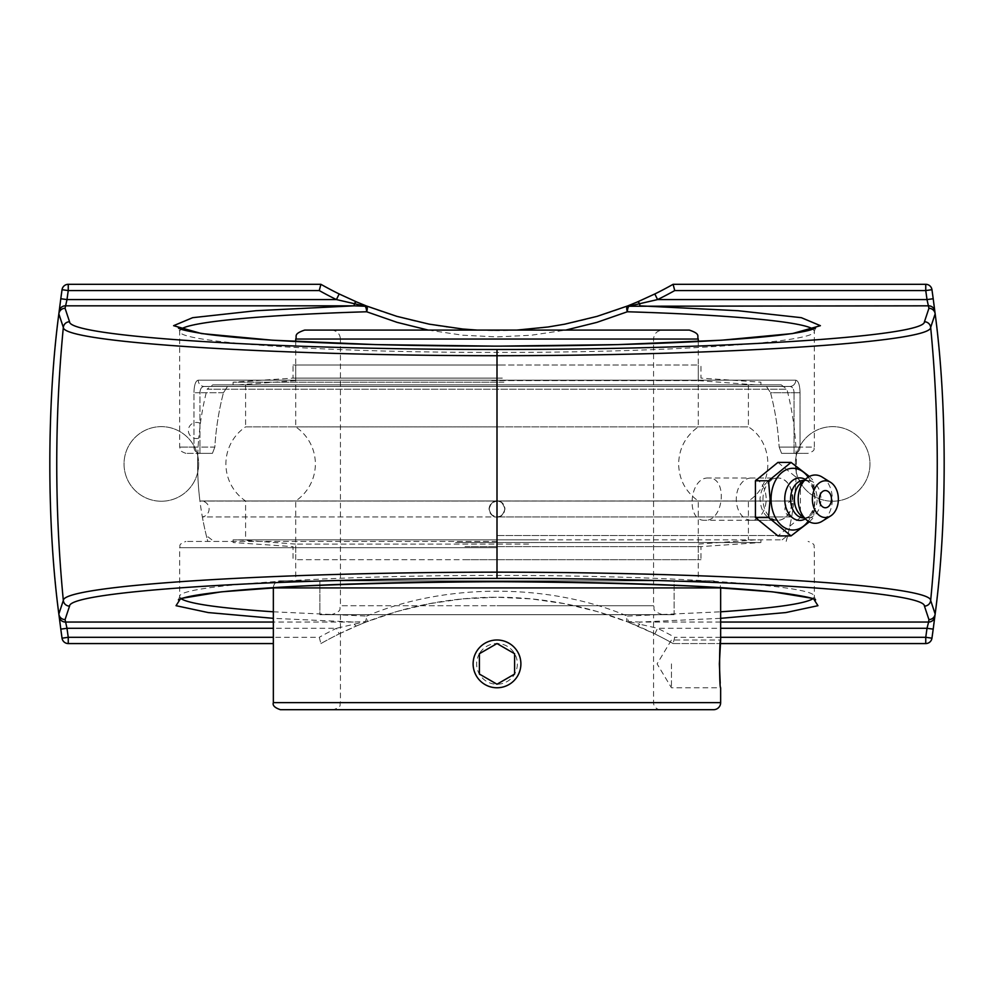 <?xml version="1.0" encoding="UTF-8"?>
<svg xmlns="http://www.w3.org/2000/svg" width="994" height="994" viewBox="0 0 994 994"><rect width="100%" height="100%" fill="white"/><g stroke="black" fill="none" stroke-linecap="round" stroke-linejoin="round"><path stroke-width="0.75" stroke-dasharray="4.97 3.73" d="M161.351 501.237A37.3 37.3 0 0 1 124.039 463.937A37.3 37.3 0 0 1 161.351 426.637A37.3 37.3 0 0 1 198.651 463.937A37.3 37.3 0 0 1 161.351 501.237A37.3 37.3 0 0 0 198.651 463.937A37.3 37.3 0 0 0 161.351 426.637A37.3 37.3 0 0 0 124.039 463.937A37.3 37.3 0 0 0 161.351 501.237M832.649 501.237A37.3 37.3 0 0 1 795.349 463.937A37.3 37.3 0 0 1 832.649 426.637A37.3 37.3 0 0 1 869.961 463.937A37.3 37.3 0 0 1 832.649 501.237A37.3 37.3 0 0 0 869.961 463.937A37.3 37.3 0 0 0 832.649 426.637A37.3 37.3 0 0 0 795.349 463.937A37.3 37.3 0 0 0 832.649 501.237M273.35 643.565L68.251 643.565A6.262 6.262 0 0 1 62.05 638.185A1235.815 1235.815 0 0 1 62.05 289.689A6.262 6.262 0 0 1 68.251 284.309L320.9 284.309A357.84 357.84 0 0 0 497 330.642L477.257 330.095M637.328 625.897A6.262 2 -66.9 0 0 639.776 624.207L628.867 621.635A6.262 2.212 111.4 0 1 627.649 621.933L654.822 633.911A357.84 357.84 0 0 1 673.1 643.565A357.84 357.84 0 0 0 497 597.232L531.318 598.885L564.878 603.731L597.133 611.521L627.649 621.933A6.262 2.423 -68.6 0 1 627.363 616.106C549.309 582.956 444.952 582.857 366.637 616.106A6.262 2.423 68.6 0 1 366.351 621.933L396.929 611.509L429.296 603.693L462.856 598.86L497 597.232A357.84 357.84 0 0 0 320.9 643.565L319.26 637.303L273.35 637.303M320.9 643.565A357.84 357.84 0 0 1 339.178 633.911L336.419 628.295A364.102 364.102 0 0 0 319.26 637.303M339.178 633.911L356.672 625.897A6.262 2 -113.1 0 1 354.224 624.207L336.419 628.295L273.35 628.295M356.672 625.897L366.351 621.933A6.262 2.212 -111.4 0 1 365.133 621.635L354.224 624.207L354.224 622.045L273.35 622.045M273.35 611.807L366.637 616.106A6.262 2.572 91.7 0 1 365.133 621.635L354.224 622.045L273.35 618.33M654.822 633.911L657.581 628.295L639.776 624.207L639.776 622.045L628.867 621.635A6.262 2.572 -91.7 0 1 627.363 616.106L720.65 611.807M516.743 330.095L497 330.642A357.84 357.84 0 0 0 673.1 284.309L925.749 284.309A6.262 6.262 0 0 1 931.95 289.689A1235.815 1235.815 0 0 1 931.95 638.185A6.262 6.262 0 0 1 925.749 643.565L673.1 643.565L674.74 637.303A364.102 364.102 0 0 0 657.581 628.295L720.65 628.295M673.1 643.565L720.302 643.565M181.032 598.699L179.653 596.723C176.149 585.354 327.399 575.228 497 575.464C666.626 575.228 817.9 585.367 814.347 596.723L812.955 598.711M428.277 330.095L462.757 335.226L496.913 336.904L531.069 335.251L565.723 330.095M815.614 328.008L814.347 331.164C817.851 342.52 666.601 352.646 497 352.41C327.374 352.646 176.1 342.508 179.653 331.151L181.045 329.163M812.968 329.176L814.347 331.151L814.347 447.101L800.046 447.101L814.347 447.101C813.179 448.766 816.795 450.207 808.085 453.363L794.057 453.363A6.262 5.976 -90 0 0 800.046 447.101L800.046 392.717C799.822 384.951 798.393 380.777 795.772 380.193C798.393 380.764 799.81 384.939 800.046 392.717L800.046 447.101A6.262 5.976 90 0 1 794.057 453.363L808.085 453.363M497 541.419L185.915 541.419L497 541.419M198.228 380.193C195.607 380.764 194.19 384.939 193.954 392.717C194.178 384.951 195.607 380.777 198.228 380.193A6.262 5.889 -90 0 0 204.13 386.455A6.262 5.889 -90 0 1 198.228 380.193L795.772 380.193A6.262 5.889 90 0 1 789.87 386.455C792.442 386.741 793.833 388.828 794.057 392.717C793.846 388.84 792.442 386.753 789.87 386.455L204.13 386.455L227.514 386.455L223.451 392.717L227.514 386.455L204.13 386.455C201.558 386.741 200.167 388.828 199.943 392.717C200.154 388.84 201.558 386.753 204.13 386.455L789.87 386.455A6.262 5.889 90 0 0 795.772 380.193L198.228 380.193M193.954 447.101A6.262 5.976 90 0 0 199.943 453.363L185.915 453.363L212.418 453.363L214.841 447.101L212.418 453.363L199.943 453.363L199.943 447.101L199.943 453.363A6.262 5.976 -90 0 1 193.954 447.101L179.653 447.101L193.954 447.101L193.954 392.717L193.954 447.101L199.943 447.101L199.943 392.717L193.954 392.717L199.943 392.717L199.943 447.101L214.841 447.101A282.669 282.669 0 0 1 223.451 392.717A282.669 282.669 0 0 0 214.841 447.101L193.954 447.101M766.486 386.455L770.549 392.717L766.486 386.455L789.87 386.455L497 386.455L766.486 386.455M781.582 453.363L794.057 453.363L781.582 453.363L779.159 447.101L781.582 453.363L796.182 453.363L781.582 453.363M212.418 453.363L197.818 453.363L212.418 453.363M227.514 386.455L497 386.455L227.514 386.455M770.549 392.717A282.669 282.669 0 0 1 779.159 447.101A282.669 282.669 0 0 0 770.549 392.717L800.046 392.717L794.057 392.717L794.057 447.101L800.046 447.101L794.057 447.101L794.057 453.363L794.057 447.101L779.159 447.101L794.057 447.101L794.057 392.717L770.549 392.717M708.461 478.027C689.277 476.797 685.512 521.515 704.908 520.284C724.104 521.515 727.856 476.797 708.461 478.027L776.923 478.027C797.784 476.71 797.163 521.626 776.389 520.284C766.2 518.98 760.733 511.773 760 498.69C761.404 486.078 767.045 479.195 776.923 478.027M751.216 478.027A21.135 14.947 90 0 0 736.268 499.162A21.135 14.947 90 0 0 751.216 520.284A21.135 14.947 90 0 0 766.163 499.162A21.135 14.947 90 0 0 751.216 478.027L777.929 478.027A21.135 14.947 90 0 0 762.982 499.162A21.135 14.947 90 0 0 777.929 520.284A21.135 14.947 90 0 0 792.877 499.162A21.135 14.947 90 0 0 777.929 478.027M777.929 462.409L800.431 480.785L813.552 480.785L809.377 476.474M800.431 480.785L800.431 517.539L813.552 517.539L815.105 499.162L813.552 480.785M809.377 521.838L813.552 517.539M800.431 517.539L777.929 535.915M808.209 477.157A30.864 21.831 -90 0 1 814.434 494.155A30.864 21.831 -90 0 1 814.732 499.162A30.864 21.831 -90 0 1 814.434 504.169A30.864 21.831 -90 0 1 808.209 521.167M830.649 494.875A8.611 6.088 -90 0 1 830.649 503.436M805.314 479.381A21.259 15.034 -90 0 1 806.233 479.953A21.259 15.034 -90 0 1 814.62 495.708A21.259 15.034 -90 0 1 814.819 499.162A21.259 15.034 -90 0 1 814.62 502.604A21.259 15.034 -90 0 1 806.233 518.371A21.259 15.034 -90 0 1 805.314 518.93M803.86 480.375A18.787 13.282 -90 0 1 809.563 482.189A18.787 13.282 -90 0 1 817.155 499.162A18.787 13.282 -90 0 1 809.563 516.135A18.787 13.282 -90 0 1 803.86 517.949M801.015 482.885A18.787 13.282 -90 0 1 807.662 480.375A18.787 13.282 -90 0 1 820.945 499.162A18.787 13.282 -90 0 1 807.662 517.949A18.787 13.282 -90 0 1 801.015 515.426M822.15 477.058A24.154 17.084 -90 0 1 832.326 499.162A24.154 17.084 -90 0 1 822.15 521.254M671.447 663.88L671.447 687.773L671.447 663.88M720.203 683.164L720.65 687.773L671.447 687.773L657.096 663.88L671.447 639.999L720.65 639.999M340.445 614.677L340.445 702.646C339.091 704.734 343.029 706.336 333.4 709.691L660.6 709.691A7.045 7.045 0 0 1 653.555 702.646L340.445 702.646L653.555 702.646L653.555 614.677L340.445 614.677L653.555 614.677M713.605 709.691L280.395 709.691M497 687.773C511.512 686.357 519.464 678.393 520.881 663.88C521.987 643.416 493.794 631.762 480.114 646.995C464.881 660.675 476.536 688.879 497 687.773C476.548 688.867 464.881 660.675 480.114 646.995C493.794 631.762 521.987 643.429 520.881 663.88C519.464 678.393 511.512 686.357 497 687.773M273.35 587.64A7.045 7.045 0 0 1 280.395 580.869L713.605 580.869L280.395 580.869M319.869 580.869L674.131 580.869L319.869 580.869L319.869 614.677L674.131 614.677L674.131 580.869L319.869 580.869L674.131 580.869L674.131 614.677L319.869 614.677L674.131 614.677L319.869 614.677L319.869 580.869M491.744 365.034L698.285 365.034L491.744 365.034M502.33 365.034L293.031 365.034L502.33 365.034M491.744 380.603L698.285 380.603L491.744 380.603M490.253 384.877L755.552 384.877L490.253 384.877M490.104 384.877L760.907 384.877L490.104 384.877M503.896 382.193L233.093 382.193L503.896 382.193M502.33 378.105L293.031 378.105L502.33 378.105M528.584 559.684L295.715 559.684L528.584 559.684M464.993 559.684L700.969 559.684L464.993 559.684M528.584 544.103L295.715 544.103L528.584 544.103M537.58 539.841L238.448 539.841L537.58 539.841M538.413 539.841L233.093 539.841L538.413 539.841M455.587 542.525L760.907 542.525L455.587 542.525M464.993 546.613L700.969 546.613L464.993 546.613M476.312 651.94A23.881 23.881 0 0 1 508.94 643.193A23.881 23.881 0 0 1 517.688 675.833A23.881 23.881 0 0 1 485.06 684.568A23.881 23.881 0 0 1 476.312 651.94M479.369 653.704A20.365 20.365 0 0 0 497 684.245A20.365 20.365 0 0 0 514.631 653.704A20.365 20.365 0 0 0 479.369 653.704M514.606 674.056L514.606 653.717M479.394 653.717L479.394 674.056M497 580.869L295.715 580.869L497 580.869M304.661 330.095L689.339 330.095M497 330.095L331.499 330.095C336.929 330.629 339.911 333.611 340.445 339.041L295.715 339.041M497 426.898L295.715 426.898L497 426.898M497 614.677L662.501 614.677L497 614.677M497 500.976L245.593 501.001L497 501.001M295.715 341.514L295.715 426.898A44.73 44.73 0 0 1 295.715 500.976L295.715 580.869M206.839 537.642A299.368 299.368 0 0 1 202.366 516.967L497 516.967L202.366 516.967A8.051 8.051 0 0 0 209.088 509.027A8.051 8.051 0 0 0 199.931 501.051L794.069 501.051L199.931 501.051A299.368 299.368 0 0 1 198.738 438.192A8.051 8.051 0 0 1 188.363 430.477A8.051 8.051 0 0 1 200.378 423.469L198.738 438.192L200.378 423.469A299.368 299.368 0 0 1 207.112 389.188L786.888 389.188L207.112 389.188L212.728 384.877L781.272 384.877L212.728 384.877M781.272 384.877L786.888 389.188A299.368 299.368 0 0 1 794.069 501.051L201.037 500.976L792.964 500.976C788.068 501.448 785.384 504.132 784.912 509.027C785.223 513.314 787.459 515.961 791.634 516.967L497 516.967L791.634 516.967A299.368 299.368 0 0 1 787.161 537.642M497 384.877L748.407 384.877L497 384.877M497 535.505L787.695 535.505L497 535.505M497 539.841L782.116 539.841L497 539.841M497 501.051C493.819 500.181 491.173 502.84 489.036 509.027C490.937 514.967 493.596 517.625 497 516.967C500.454 517.65 503.113 515.004 504.964 509.027C503.039 503.001 500.38 500.342 497 501.051C507.263 500.566 507.263 517.452 497 516.967C492.167 516.495 489.52 513.836 489.036 509.003C489.52 504.182 492.167 501.523 497 501.051C500.181 500.181 502.827 502.84 504.964 509.027C503.063 514.967 500.404 517.625 497 516.967C493.546 517.65 490.887 515.004 489.036 509.027C490.961 503.001 493.62 500.342 497 501.051C489.185 503.113 487.308 507.648 491.371 514.631C498.367 518.706 502.889 516.83 504.964 509.003C504.48 504.182 501.833 501.523 497 501.051M245.593 384.877L245.593 426.873L748.407 426.873L245.593 426.873A44.73 44.73 0 0 0 245.593 501.001L245.593 539.841M720.65 622.045L639.776 622.045L720.65 618.33M720.65 637.303L674.74 637.303M497 547.682L179.653 547.682L497 547.682M223.451 392.717L199.943 392.717L223.451 392.717M713.605 580.869C723.234 584.211 719.296 585.826 720.65 587.914L273.35 587.914M273.35 702.646L720.65 702.646M698.285 339.041L340.445 339.041L340.445 605.731L497 605.731L340.445 605.731C338.718 608.452 343.663 610.502 331.499 614.677M497 339.041L653.555 339.041L497 339.041M497 605.731L653.555 605.731L497 605.731M815.614 599.891L814.347 596.723L814.347 547.682C813.179 546.054 816.807 544.613 808.085 541.419M178.386 599.867L179.653 596.711L179.653 547.682C180.821 546.054 177.193 544.613 185.915 541.419M185.915 453.363C177.193 450.183 180.821 448.741 179.653 447.101L179.653 331.151L178.386 327.983M197.818 453.363A299.368 299.368 0 0 0 207.821 541.395M786.179 541.395A299.368 299.368 0 0 0 796.182 453.363M776.389 520.284L704.908 520.284M751.216 520.284L777.929 520.284M814.62 502.604L814.434 504.169M809.563 516.135L806.233 518.371M804.096 517.949L807.662 517.949M804.096 480.375L807.662 480.375M809.563 482.189L806.233 479.953M814.62 495.708L814.434 494.155M755.552 384.877L698.285 380.603L698.285 365.034M238.448 384.877L295.715 380.603L295.715 365.034M760.907 384.877L760.907 382.193L700.969 378.105L700.969 365.034M233.093 384.877L233.093 382.193L293.031 378.105L293.031 365.034M238.448 539.841L295.715 544.103L295.715 559.684M755.552 539.841L698.285 544.103L698.285 559.684M233.093 539.841L233.093 542.525L293.031 546.613L293.031 559.684M760.907 539.841L760.907 542.525L700.969 546.613L700.969 559.684M698.285 341.526L698.285 426.898C685.599 435.993 679.051 448.331 678.629 463.937C679.051 479.543 685.599 491.881 698.285 500.976L698.285 580.869M662.501 614.677C650.337 610.502 655.282 608.452 653.555 605.731L653.555 339.041C654.089 333.611 657.071 330.629 662.501 330.095M782.116 539.841L787.695 535.505M211.884 539.841L206.305 535.505M748.407 384.877L748.407 426.873C774.338 442.902 774.338 484.973 748.407 501.001L748.407 539.841"/><path stroke-width="1.49" d="M69.555 321.77A6.262 6.25 -18.6 0 0 63.33 327.411A1418.96 1418.96 0 0 0 63.33 600.463A6.262 6.25 18.6 0 0 69.555 606.104C68.996 591.268 271.449 578.235 497 578.409L497 572.159C268.206 572.32 62.771 585.528 63.33 600.463L58.845 613.994C46.842 524.198 46.817 403.899 58.845 313.88L63.33 327.411C62.771 342.346 268.206 355.554 497 355.715L497 349.478C271.449 349.639 68.996 336.606 69.555 321.77L65.07 308.289A6.262 6.25 161.8 0 0 58.845 313.88A6.262 3.119 -173 0 1 58.857 313.781C46.805 403.85 46.83 524.236 58.857 614.093L60.796 629.127A1235.815 1235.815 0 0 0 62.05 638.185A6.262 6.262 0 0 0 68.251 643.565L273.35 643.565M497 578.409C722.551 578.235 925.004 591.268 924.445 606.104A6.262 6.25 -18.6 0 0 930.67 600.463A1418.96 1418.96 0 0 0 930.67 327.411L935.155 313.88C947.158 403.676 947.183 523.975 935.155 613.994L930.67 600.463C931.229 585.528 725.794 572.32 497 572.159L497 355.715C725.496 355.554 931.378 342.334 930.67 327.411A6.262 6.25 18.6 0 0 924.445 321.77C925.153 336.606 722.253 349.639 497 349.478M720.302 643.565L925.749 643.565A6.262 6.262 0 0 0 931.95 638.185A1235.815 1235.815 0 0 0 933.204 629.127L935.143 614.093C947.195 524.024 947.17 403.626 935.143 313.781L933.204 298.747A1235.815 1235.815 0 0 0 931.95 289.689A6.262 6.262 0 0 0 925.749 284.309L673.1 284.309L674.74 290.571L925.749 290.571L925.749 284.309M59.168 311.308L58.857 313.781A6.262 6.25 -173 0 1 65.07 308.289L66.996 299.579L60.796 298.747L59.168 311.308A6.262 6.25 -172.9 0 1 65.38 305.829A6.262 6.25 -172.9 0 0 59.168 311.308M933.204 629.127L927.004 628.295A1229.553 1229.553 0 0 1 925.749 637.303L931.95 638.185M934.832 616.566A6.262 6.25 -172.9 0 1 928.62 622.045L927.004 628.295L720.65 628.295M273.35 637.303L68.251 637.303A1229.553 1229.553 0 0 1 66.996 628.295L60.796 629.127A1235.815 1235.815 0 0 0 62.05 638.185L68.251 637.303L68.251 643.565M273.35 628.295L66.996 628.295L65.07 619.585L69.555 606.104M812.955 598.711C804.904 603.793 774.14 608.154 720.65 611.807M273.35 611.807C219.823 608.154 189.046 603.793 181.032 598.699M477.257 330.095L462.682 329.002L429.122 324.143L396.867 316.353L366.351 305.941A6.262 2.423 111.4 0 1 366.637 311.768L397.078 322.354L428.277 330.095M565.723 330.095L596.847 322.379L627.363 311.768A6.262 2.423 -111.4 0 1 627.649 305.941L597.071 316.365L564.704 324.181L548.054 326.989L516.743 330.095M62.05 289.689A1235.815 1235.815 0 0 0 60.796 298.747A1235.815 1235.815 0 0 1 62.05 289.689A6.262 6.262 0 0 1 68.251 284.309L68.251 290.571L62.05 289.689M319.26 290.571L68.251 290.571A1229.553 1229.553 0 0 0 66.996 299.579L336.419 299.579L339.178 293.963A357.84 357.84 0 0 1 320.9 284.309L319.26 290.571A364.102 364.102 0 0 0 336.419 299.579L354.224 303.667A6.262 2 -66.9 0 1 356.672 301.977L339.178 293.963M320.9 284.309L68.251 284.309M65.38 305.829L354.224 305.829L354.224 303.667L365.133 306.239A6.262 2.212 -68.6 0 1 366.351 305.941L356.672 301.977M931.95 289.689L925.749 290.571A1229.553 1229.553 0 0 1 927.004 299.579L657.581 299.579L639.776 303.667A6.262 2 -113.1 0 0 637.328 301.977L627.649 305.941A6.262 2.212 68.6 0 1 628.867 306.239L639.776 303.667L639.776 305.829L738.07 310.724L801.338 317.682L820.398 325.684L792.454 333.574L721.594 340.209L618.094 344.607L497 346.161L375.906 344.607L272.406 340.209L201.546 333.574L173.602 325.684L192.662 317.682L255.93 310.724L354.224 305.829L365.133 306.239A6.262 2.572 88.3 0 1 366.637 311.768C264.255 314.812 190.836 321.683 181.045 329.163M674.74 290.571A364.102 364.102 0 0 1 657.581 299.579L654.822 293.963L637.328 301.977M673.1 284.309A357.84 357.84 0 0 1 654.822 293.963M812.968 329.176C803.239 321.696 729.807 314.812 627.363 311.768A6.262 2.572 -88.3 0 1 628.867 306.239L928.62 305.829A6.262 6.25 -7.1 0 1 934.832 311.308M924.445 321.77L928.93 308.289A6.262 6.25 173 0 1 935.143 313.781A6.262 3.119 173 0 1 935.155 313.88A6.262 6.25 -161.8 0 0 928.93 308.289L927.004 299.579L933.204 298.747M809.377 476.474L791.05 462.409L768.548 480.785L770.089 499.162L768.548 517.539L791.05 535.915L809.377 521.838M791.05 535.915L777.929 535.915L755.428 517.539L755.428 480.785L777.929 462.409L791.05 462.409M755.428 480.785L768.548 480.785M755.428 517.539L768.548 517.539M808.209 521.167A30.864 21.831 -90 0 1 784.465 527.628A30.864 21.831 -90 0 1 771.071 499.162A30.864 21.831 -90 0 1 784.465 470.684A30.864 21.831 -90 0 1 808.209 477.157M825.368 507.76A8.611 6.088 -90 0 1 819.379 500.641A8.611 6.088 -90 0 1 823.305 491.061A8.611 6.088 -90 0 1 830.649 494.875A11.394 11.394 0 0 1 830.649 503.436A8.611 6.088 -90 0 1 825.368 507.76M805.314 518.93A21.259 15.034 -90 0 1 784.751 499.162A21.259 15.034 -90 0 1 805.314 479.381M804.096 517.949L803.86 517.949A18.787 13.282 -90 0 1 790.578 499.162A18.787 13.282 -90 0 1 803.86 480.375L804.096 480.375M830.624 515.961L822.15 521.254A24.154 17.084 -90 0 1 806.718 520.073L801.015 515.426A18.787 13.282 -90 0 1 794.38 499.162A18.787 13.282 -90 0 1 801.015 482.885L806.718 478.238A24.154 17.084 -90 0 1 822.15 477.058L830.624 482.351A18.377 12.997 -90 0 1 838.364 499.162A18.377 12.997 -90 0 1 830.624 515.961A18.377 12.997 -90 0 1 812.384 499.162A18.377 12.997 -90 0 1 830.624 482.351M806.718 520.073A24.154 17.084 -90 0 1 798.17 499.162A24.154 17.084 -90 0 1 806.718 478.238M720.65 702.646L273.35 702.646C272.368 705.405 274.717 707.753 280.395 709.691L713.605 709.691A7.045 7.045 0 0 0 720.65 702.646L720.65 687.773C719.258 689.24 719.258 638.521 720.65 639.999L719.37 663.88L720.203 683.164M660.6 709.691L333.4 709.691M273.35 702.646L273.35 587.914A7.045 7.045 0 0 1 273.35 587.64M273.35 587.914L720.65 587.914L720.65 639.999M517.688 675.833A23.881 23.881 0 0 1 485.06 684.568A23.881 23.881 0 0 1 476.312 651.94A23.881 23.881 0 0 1 508.94 643.193A23.881 23.881 0 0 1 517.688 675.833M514.606 653.717L514.606 674.056L497 684.22L479.394 674.056L479.394 653.717L497 643.553L514.606 653.717L497 643.553L479.394 653.717M479.394 674.056L497 684.22L514.606 674.056M497 330.095L304.661 330.095C292.683 334.133 297.343 336.357 295.715 339.041L698.285 339.041C696.657 336.357 701.317 334.133 689.339 330.095L331.499 330.095M935.155 613.994A6.262 3.119 7 0 1 935.143 614.093A6.262 6.25 7 0 1 928.93 619.585A6.262 6.25 -18.2 0 0 935.155 613.994M924.445 606.104L928.93 619.585L928.62 622.045L720.65 622.045M58.845 613.994A6.262 6.25 18.2 0 0 65.07 619.585A6.262 6.25 -7 0 1 58.857 614.093A6.262 3.119 -7 0 1 58.845 613.994M273.35 622.045L65.38 622.045A6.262 6.25 172.9 0 1 59.168 616.566M720.65 618.33L785.819 612.565L817.95 605.694L813.39 598.512L772.649 591.84L700.385 586.435C639.005 583.677 571.215 582.099 497 581.714C422.785 582.099 354.995 583.677 293.615 586.435L221.351 591.84L180.61 598.512L176.05 605.694L208.181 612.565L273.35 618.33M925.749 643.565L925.749 637.303L720.65 637.303M815.614 599.891C814.21 598.338 804.233 596.189 785.695 593.443C751.402 589.032 699.875 585.764 631.103 583.64C549.831 581.304 467.404 581.117 383.821 583.068C327.747 584.472 281.053 586.708 243.741 589.777C213.673 592.312 193.532 595.058 183.306 597.99L178.386 599.867M178.386 327.983C179.79 329.536 189.767 331.685 208.305 334.431C242.598 338.842 294.125 342.11 362.897 344.235C444.169 346.571 526.596 346.757 610.179 344.806C666.253 343.402 712.946 341.166 750.259 338.097C780.327 335.562 800.468 332.816 810.694 329.884L815.614 328.008M295.715 339.041L295.715 341.514M698.285 339.041L698.285 341.526"/></g></svg>
